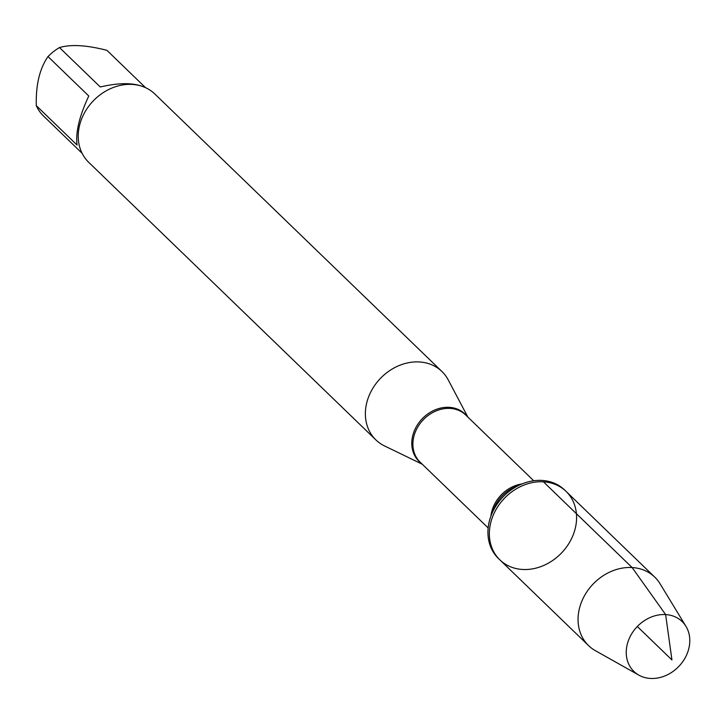 <?xml version="1.0" encoding="UTF-8"?>
<svg xmlns="http://www.w3.org/2000/svg" width="726" height="726" viewBox="0 0 726 726"><rect width="100%" height="100%" fill="white"/><g stroke="black" fill="none" stroke-linecap="round" stroke-linejoin="round"><path stroke-width="1.09" d="M541.995 480.43A47.626 39.531 134 0 0 520.959 484.369A47.626 39.531 134 0 0 491.32 515.033A47.626 39.531 134 0 0 498.453 558.503L499.878 559.873A47.626 39.531 -46 0 1 495.813 509.906A47.626 39.531 -46 0 1 543.42 481.801A47.626 39.531 -46 0 1 566.071 491.393A47.626 39.531 -46 0 1 561.398 553.103A47.626 39.531 -46 0 1 499.878 559.873A47.626 39.531 134 0 1 504.552 498.163A47.626 39.531 134 0 1 566.071 491.393L564.656 490.023A47.626 39.531 134 0 0 541.995 480.43M82.12 153.304L43.251 115.743A45.638 37.879 -46 0 1 36.3 105.651C35.746 84.987 39.64 68.625 47.998 56.574A45.638 37.879 -46 0 1 59.496 47.562C70.858 44.186 86.666 45.112 106.931 50.339L145.554 87.674M59.496 47.562L100.279 86.984C117.984 82.828 131.969 82.61 142.223 86.349M36.3 105.651L77.083 145.073C75.431 132.522 79.334 116.169 88.781 95.995L47.998 56.574M422.287 464.25L384.481 445.9A47.544 39.458 -46 0 1 375.877 439.902A47.544 39.458 -46 0 1 380.542 378.291A47.544 39.458 -46 0 1 441.962 371.53A47.544 39.458 -46 0 1 448.251 379.925L467.871 417.096M441.962 371.53L154.829 93.99A47.544 39.458 134 0 0 132.205 84.416A47.544 39.458 134 0 0 84.688 112.476A47.544 39.458 134 0 0 88.735 162.352L375.877 439.902M638.853 675.135L595.365 650.668A47.626 39.531 -46 0 1 588.577 645.614A47.626 39.531 -46 0 1 593.251 583.904A47.626 39.531 -46 0 1 654.77 577.134A47.626 39.531 -46 0 1 660.052 583.74L685.979 626.384A34.694 28.795 -46 0 1 683.157 661.087A34.694 28.795 -46 0 1 650.414 678.438A34.694 28.795 -46 0 1 638.853 675.135A34.694 28.795 -46 0 1 629.333 638.308A34.694 28.795 -46 0 1 665.633 614.577A34.694 28.795 -46 0 1 685.979 626.384M637.319 626.493L671.94 659.952L665.633 614.577L632.119 567.541L543.42 481.801M421.389 463.379A32.997 27.388 -46 0 1 415.426 428.394A32.997 27.388 -46 0 1 449.24 407.331A32.997 27.388 -46 0 1 466.972 416.225M533.737 480.766L465.72 415.018A32.797 27.216 134 0 0 450.12 408.411A32.797 27.216 134 0 0 417.341 427.768A32.797 27.216 134 0 0 420.136 462.172L488.153 527.92M490.912 516.113A32.797 27.216 -46 0 1 522.03 483.924M520.959 484.369L514.87 487.001A33.931 28.16 134 0 0 493.753 508.853L491.32 515.033M654.77 577.134L566.071 491.393M588.577 645.614L499.878 559.873"/></g></svg>
